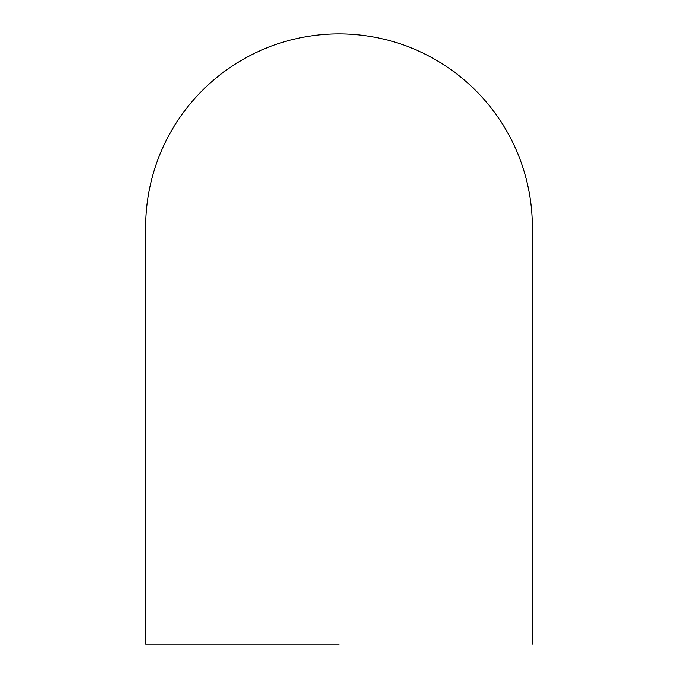 <?xml version="1.0" encoding="UTF-8"?>
<svg xmlns="http://www.w3.org/2000/svg" width="678" height="678" viewBox="0 0 678 678"><rect width="100%" height="100%" fill="white"/><g stroke="black" fill="none" stroke-linecap="round" stroke-linejoin="round"><path stroke-width="1.02" d="M339 644.1L145.66 644.1L339 644.1M532.34 644.1L532.34 227.24A193.34 193.34 0 0 0 339 33.9A193.34 193.34 0 0 0 145.66 227.257L145.66 644.1"/></g></svg>
